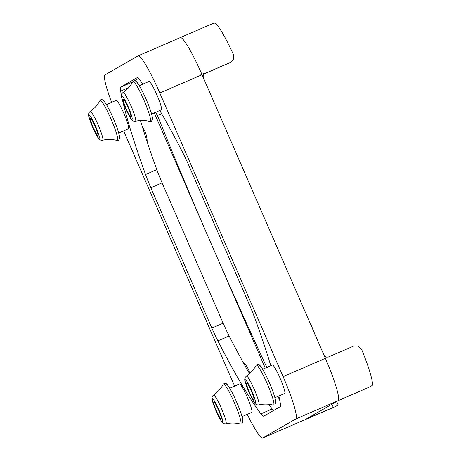 <?xml version="1.0" encoding="UTF-8"?>
<svg xmlns="http://www.w3.org/2000/svg" width="461" height="461" viewBox="0 0 461 461"><rect width="100%" height="100%" fill="white"/><g stroke="black" fill="none" stroke-linecap="round" stroke-linejoin="round"><path stroke-width="0.69" d="M272.347 365.095A15.467 1.884 66.6 0 1 272.37 365.083A15.467 1.884 66.6 0 1 280.202 378.429A15.467 1.884 66.6 0 1 284.679 393.458A15.467 1.884 66.6 0 1 284.656 393.469A15.467 1.884 66.6 0 1 284.633 393.475M116.149 100.406A15.467 1.884 66.6 0 1 116.172 100.394A15.467 1.884 66.6 0 1 124.003 113.74A15.467 1.884 66.6 0 1 128.481 128.769A15.467 1.884 66.6 0 1 128.458 128.78A15.467 1.884 66.6 0 1 128.435 128.786L118.725 132.993M239.472 384.03A15.467 1.884 66.6 0 1 239.495 384.019A15.467 1.884 66.6 0 1 247.327 397.365A15.467 1.884 66.6 0 1 251.804 412.393A15.467 1.884 66.6 0 1 251.781 412.405A15.467 1.884 66.6 0 1 251.758 412.411M149.024 81.47A15.467 1.884 66.6 0 1 149.047 81.459A15.467 1.884 66.6 0 1 156.878 94.805A15.467 1.884 66.6 0 1 161.356 109.833A15.467 1.884 66.6 0 1 161.333 109.845A15.467 1.884 66.6 0 1 161.31 109.856M305.447 419.337L335.7 406.418L338.138 404.965M305.073 419.671A43.305 5.278 -113.4 0 0 305.101 419.66A43.305 5.278 -113.4 0 0 305.165 419.625A43.305 5.278 -113.4 0 0 305.188 419.614L338.017 400.707A43.305 5.278 -113.4 0 0 325.38 358.335A43.305 5.278 -113.4 0 0 325.287 358.122L202.149 74.924A43.305 5.278 -113.4 0 0 180.251 37.623A43.305 5.278 -113.4 0 0 180.228 37.635M324.135 355.506L325.841 357.148L328.197 357.114L353.552 346.142L358.255 346.078L361.608 349.403A43.305 5.278 -113.4 0 1 372.332 385.275L370.379 386.629L338.005 400.713M202.149 74.924L202.056 74.711A43.305 5.278 -113.4 0 0 180.251 37.623L212.55 23.661L214.832 23.05A43.305 5.278 -113.4 0 1 233.352 54.433L233.485 59.135L230.852 62.206L204.563 73.651M213.766 401.894A9.278 1.129 -113.4 0 0 216.474 410.97A9.278 1.129 -113.4 0 0 221.165 418.911A9.278 1.129 -113.4 0 0 221.245 418.801A9.278 1.129 -113.4 0 0 218.502 409.956A9.278 1.129 -113.4 0 0 213.933 401.894A9.278 1.129 -113.4 0 0 213.766 401.894M246.641 382.958A9.278 1.129 -113.4 0 0 249.355 392.04A9.278 1.129 -113.4 0 0 254.04 399.981A9.278 1.129 -113.4 0 0 254.126 399.866A9.278 1.129 -113.4 0 0 251.378 391.02A9.278 1.129 -113.4 0 0 246.808 382.964A9.278 1.129 -113.4 0 0 246.641 382.958M123.318 99.34A9.278 1.129 -113.4 0 0 126.032 108.416A9.278 1.129 -113.4 0 0 130.717 116.356A9.278 1.129 -113.4 0 0 130.803 116.241A9.278 1.129 -113.4 0 0 128.054 107.396A9.278 1.129 -113.4 0 0 123.485 99.34A9.278 1.129 -113.4 0 0 123.318 99.34M90.442 118.27A9.278 1.129 -113.4 0 0 93.157 127.345A9.278 1.129 -113.4 0 0 97.841 135.286A9.278 1.129 -113.4 0 0 97.928 135.177A9.278 1.129 -113.4 0 0 95.179 126.331A9.278 1.129 -113.4 0 0 90.61 118.275A9.278 1.129 -113.4 0 0 90.442 118.27M230.229 62.517L204.874 73.489L203.238 75.183L203.186 77.31M161.627 113.671L157.408 115.498A21.65 2.639 66.6 0 1 155.657 112.3M142.789 84.167A30.933 3.769 66.6 0 1 142.674 83.798M157.408 115.498A666.036 81.171 -113.4 0 0 211.68 244.877L154.291 112.893M265.282 368.149L211.68 244.877A666.036 81.171 -113.4 0 0 266.821 367.486M279.718 400.171A30.933 3.769 66.6 0 1 277.827 396.425M316.298 337.452L313.284 330.75M319.283 344.327L316.759 338.507M312.863 329.552L310.541 323.294L310.155 323.322M310.207 323.443L310.541 323.294M111.648 102.354A43.305 5.278 66.6 0 1 105.05 74.878L137.925 55.942A43.305 5.278 66.6 0 1 137.989 55.914A43.305 5.278 66.6 0 1 159.794 93.001L283.117 376.625A43.305 5.278 66.6 0 1 295.778 418.986L338.04 400.695A43.305 5.278 -113.4 0 0 325.38 358.335L325.287 358.122M335.7 406.418L305.101 419.66A43.305 5.278 -113.4 0 0 305.165 419.625L305.188 419.614M295.778 418.986L262.903 437.915A43.305 5.278 66.6 0 1 262.839 437.95A43.305 5.278 66.6 0 1 247.257 414.358M159.783 110.519A197.953 24.122 66.6 0 1 182.959 153A30.933 3.769 66.6 0 1 188.975 165.787L249.989 306.116A30.933 3.769 66.6 0 1 255.273 319.317A197.953 24.122 66.6 0 1 270.814 365.757M278.842 395.987A197.953 24.122 66.6 0 1 280.207 402.73A30.933 3.769 66.6 0 1 280.075 406.746L263.807 416.116A30.933 3.769 66.6 0 1 263.761 416.139A30.933 3.769 66.6 0 1 260.932 413.834A197.953 24.122 66.6 0 1 217.869 340.858A30.933 3.769 66.6 0 1 211.853 328.076L150.839 187.748A30.933 3.769 66.6 0 1 145.555 174.546A197.953 24.122 66.6 0 1 122.643 100.78M121.525 95.727A197.953 24.122 66.6 0 1 120.615 91.134A30.933 3.769 66.6 0 1 120.753 87.112L137.021 77.748A30.933 3.769 66.6 0 1 137.067 77.719A30.933 3.769 66.6 0 1 139.896 80.03A197.953 24.122 66.6 0 1 142.904 84.121M138.559 78.468L134.675 80.71M132.745 81.822L132.025 82.237A30.933 3.769 -113.4 0 0 131.592 83.775M140.478 120.534A197.953 24.122 -113.4 0 0 156.821 169.665A30.933 3.769 -113.4 0 0 162.105 182.873L223.124 323.201A30.933 3.769 -113.4 0 0 229.14 335.983A197.953 24.122 -113.4 0 0 249.528 373.681M268.78 404.28A197.953 24.122 -113.4 0 0 272.203 408.953A30.933 3.769 -113.4 0 0 273.534 410.515M234.626 386.122L123.64 130.866M242.567 421.942A20.561 2.507 -113.4 0 0 236.551 401.831A20.561 2.507 -113.4 0 0 226.172 384.232M275.442 403.006A20.561 2.507 -113.4 0 0 269.426 382.895A20.561 2.507 -113.4 0 0 259.047 365.302M152.118 119.382A20.561 2.507 -113.4 0 0 146.108 99.271A20.561 2.507 -113.4 0 0 135.724 81.678M119.243 138.317A20.561 2.507 -113.4 0 0 113.227 118.206A20.561 2.507 -113.4 0 0 102.849 100.607M213.506 395.037C217.673 392.207 220.917 388.617 223.245 384.284A21.776 2.657 66.6 0 1 223.406 384.105A21.776 2.657 66.6 0 1 234.401 402.741A21.776 2.657 66.6 0 1 240.769 424.045A21.776 2.657 66.6 0 1 240.463 424.068C235.709 422.795 230.875 422.708 225.959 423.803A15.674 1.913 -113.4 0 0 226.023 423.78A15.674 1.913 -113.4 0 0 221.436 408.446A15.674 1.913 -113.4 0 0 213.524 395.031A15.674 1.913 -113.4 0 0 213.506 395.037C211.789 396.506 211.415 398.442 212.371 400.84L215.99 410.935L220.917 420.611C222.052 423.014 223.735 424.08 225.959 423.803M222.502 421.988A12.631 1.539 66.6 0 1 216.123 411.177A12.631 1.539 66.6 0 1 212.429 398.817A12.631 1.539 66.6 0 1 218.808 409.627A12.631 1.539 66.6 0 1 222.502 421.988M246.381 376.107C250.548 373.272 253.792 369.687 256.12 365.348A21.776 2.657 66.6 0 1 256.281 365.17A21.776 2.657 66.6 0 1 267.276 383.806A21.776 2.657 66.6 0 1 273.644 405.11A21.776 2.657 66.6 0 1 273.338 405.133C268.584 403.859 263.75 403.773 258.834 404.867A15.674 1.913 -113.4 0 0 258.898 404.844A15.674 1.913 -113.4 0 0 254.311 389.51A15.674 1.913 -113.4 0 0 246.399 376.095A15.674 1.913 -113.4 0 0 246.381 376.107C244.664 377.571 244.29 379.507 245.246 381.904L248.865 392L253.792 401.675C254.927 404.078 256.61 405.144 258.834 404.867M132.958 81.545A21.776 2.657 66.6 0 1 143.953 100.181A21.776 2.657 66.6 0 1 150.326 121.485A21.776 2.657 66.6 0 1 150.015 121.508L151.479 121.335L152.539 119.03C152.435 115.769 150.344 109.297 146.264 99.611C141.925 89.849 138.611 83.839 136.335 81.58C136.018 80.906 135.148 80.663 133.73 80.848L132.797 81.724A21.776 2.657 66.6 0 1 132.958 81.545M135.574 121.22A15.674 1.913 -113.4 0 0 130.987 105.886A15.674 1.913 -113.4 0 0 123.075 92.471A15.674 1.913 -113.4 0 0 123.058 92.482C121.341 93.946 120.966 95.882 121.923 98.285L125.542 108.375L130.469 118.051C131.604 120.454 133.287 121.52 135.511 121.249A15.674 1.913 -113.4 0 0 135.574 121.22M99.922 100.659A21.776 2.657 66.6 0 1 100.083 100.481A21.776 2.657 66.6 0 1 111.078 119.117A21.776 2.657 66.6 0 1 117.446 140.421A21.776 2.657 66.6 0 1 117.14 140.444L118.604 140.265L119.664 137.96C119.56 134.704 117.469 128.233 113.389 118.546C109.05 108.784 105.736 102.768 103.46 100.515C103.143 99.841 102.273 99.593 100.855 99.783L99.922 100.659C97.594 104.999 94.349 108.583 90.183 111.418C88.466 112.882 88.091 114.818 89.048 117.215L92.667 127.311L97.594 136.986C98.729 139.389 100.412 140.455 102.636 140.179A15.674 1.913 -113.4 0 0 102.699 140.156A15.674 1.913 -113.4 0 0 98.112 124.822A15.674 1.913 -113.4 0 0 90.2 111.406A15.674 1.913 -113.4 0 0 90.183 111.418M255.377 403.052A12.631 1.539 66.6 0 1 248.998 392.242A12.631 1.539 66.6 0 1 245.304 379.887A12.631 1.539 66.6 0 1 251.683 390.698A12.631 1.539 66.6 0 1 255.377 403.052M132.053 119.428A12.631 1.539 66.6 0 1 125.674 108.617A12.631 1.539 66.6 0 1 121.981 96.263A12.631 1.539 66.6 0 1 128.36 107.073A12.631 1.539 66.6 0 1 132.053 119.428M99.178 138.363A12.631 1.539 66.6 0 1 92.799 127.553A12.631 1.539 66.6 0 1 89.106 115.198A12.631 1.539 66.6 0 1 95.485 126.009A12.631 1.539 66.6 0 1 99.178 138.363M203.969 73.991L204.281 73.835A3.094 3.071 60.1 0 0 204.275 73.835L230.241 62.552M307.983 418.409L307.844 418.087M203.969 73.311L200.846 74.768M331.937 404.205L333.338 407.432M305.165 419.625L262.903 437.915M120.753 87.112L132.025 82.237M120.615 91.134L128.613 87.671M145.555 174.546L156.821 169.665M150.839 187.748L162.105 182.873M211.853 328.076L223.124 323.201M217.869 340.858L229.14 335.983M260.932 413.834L272.203 408.953M325.38 358.335L283.117 376.625M202.056 74.711L159.794 93.001M223.245 384.284L224.179 383.408C225.596 383.218 226.466 383.46 226.783 384.14C229.059 386.393 232.373 392.403 236.712 402.171C240.792 411.857 242.884 418.329 242.987 421.585L241.927 423.89L240.463 424.068M256.12 365.348L257.054 364.472C258.471 364.288 259.341 364.53 259.658 365.204C261.934 367.463 265.248 373.473 269.587 383.235C273.667 392.922 275.759 399.393 275.862 402.649L274.802 404.96L273.338 405.133M284.656 393.469L274.923 397.682M251.781 412.405L242.048 416.611M161.333 109.845L151.6 114.057M249.862 373.375A24.744 24.744 0 0 0 242.832 361.793M147.157 141.815A24.744 24.744 0 0 0 142.507 127.253M338.218 405.029L336.674 401.479M230.258 62.546L230.852 62.206M102.636 140.179C107.551 139.084 112.386 139.17 117.14 140.444M123.058 92.482C127.224 89.647 130.469 86.063 132.797 81.724M135.511 121.249C140.426 120.148 145.261 120.24 150.015 121.508M149.047 81.459L139.314 85.671M239.495 384.019L229.762 388.225M116.172 100.394L106.439 104.607M272.37 365.083L262.637 369.296M305.101 419.66L262.839 437.95M180.251 37.623L137.989 55.914"/></g></svg>

